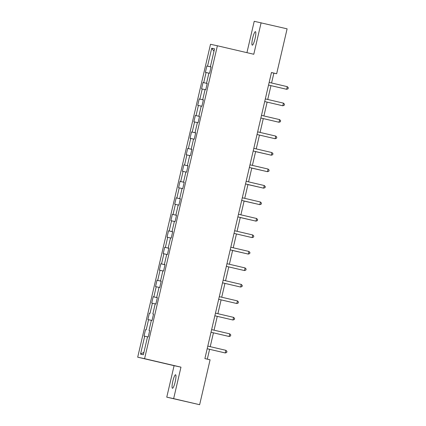 <?xml version="1.0" encoding="UTF-8"?>
<svg xmlns="http://www.w3.org/2000/svg" width="426" height="426" viewBox="0 0 426 426"><rect width="100%" height="100%" fill="white"/><g stroke="black" fill="none" stroke-linecap="round" stroke-linejoin="round"><path stroke-width="0.64" d="M175.203 381.776A6.944 1.219 -76.9 0 0 175.592 374.763A6.944 1.219 -76.9 0 0 172.823 381.27A6.944 1.219 -76.9 0 0 172.439 388.283A6.944 1.219 -76.9 0 0 175.203 381.776M255.046 38.67A6.944 1.219 -76.9 0 0 255.435 31.652A6.944 1.219 -76.9 0 0 252.666 38.159A6.944 1.219 -76.9 0 0 252.283 45.172A6.944 1.219 -76.9 0 0 255.046 38.67M166.763 397.16L173.643 398.635L180.97 367.153L174.09 365.678L166.763 397.16L199.64 404.7L210.087 359.805L204.89 358.591L271.458 72.526L276.66 73.735L287.108 28.84L254.226 21.3L246.931 52.659M174.09 365.678L137.694 357.19L210.508 44.288L217.388 45.768L144.574 358.665L137.694 357.19M211.722 48.213L207.542 66.168L206.866 66.025L205.391 72.361L206.067 72.505L203.708 82.649L203.032 82.5L201.557 88.842L202.233 88.986L199.874 99.13L199.198 98.981L197.723 105.318L198.399 105.467L196.04 115.606L195.358 115.462L193.883 121.799L194.565 121.948L192.206 132.087L191.524 131.943L190.049 138.28L190.731 138.423L188.367 148.567L187.69 148.418L186.215 154.76L186.892 154.904L184.533 165.048L183.856 164.899L182.381 171.236L183.058 171.385L180.699 181.524L180.022 181.38L178.547 187.717L179.224 187.866L176.865 198.005L176.188 197.861L174.713 204.198L175.39 204.342L173.031 214.486L172.349 214.337L170.874 220.679L171.556 220.822L169.197 230.961L168.515 230.817L167.04 237.154L167.722 237.303L165.357 247.442L164.681 247.298L163.206 253.635L163.882 253.779L161.523 263.923L160.847 263.779L159.372 270.116L160.048 270.26L157.689 280.404L157.013 280.255L155.538 286.597L156.214 286.741L153.855 296.879L153.179 296.736L151.704 303.072L152.38 303.221L150.021 313.36L149.34 313.216L147.865 319.553L148.546 319.697L146.187 329.841L145.506 329.692L144.031 336.034L144.712 336.178L140.532 354.139L143.36 354.746L147.534 336.785L148.216 336.929L149.691 330.592L149.009 330.448L151.374 320.304L152.05 320.453L153.525 314.111L152.849 313.967L155.208 303.829L155.884 303.972L157.359 297.636L156.683 297.486L159.042 287.348L159.718 287.491L161.193 281.155L160.517 281.011L162.876 270.867L163.557 271.016L165.032 264.674L164.351 264.53L166.71 254.386L167.391 254.535L168.866 248.193L168.185 248.049L170.544 237.91L171.225 238.054L172.7 231.717L172.019 231.568L174.383 221.429L175.059 221.573L176.534 215.236L175.858 215.093L178.217 204.949L178.893 205.098L180.368 198.756L179.692 198.612L182.051 188.468L182.727 188.617L184.202 182.28L183.526 182.131L185.885 171.992L186.567 172.136L188.042 165.799L187.36 165.65L189.719 155.511L190.401 155.655L191.876 149.318L191.194 149.175L193.553 139.03L194.235 139.18L195.71 132.837L195.028 132.694L197.392 122.555L198.069 122.699L199.544 116.362L198.867 116.213L201.226 106.074L201.903 106.218L203.378 99.881L202.701 99.737L205.06 89.593L205.737 89.737L207.212 83.4L206.535 83.256L208.894 73.112L209.576 73.261L211.051 66.919L210.369 66.775L214.55 48.82L211.722 48.213L213.974 51.285M149.686 330.608L149.009 330.448M146.187 329.841L145.506 329.692M148.546 319.697L151.363 320.347M153.52 314.127L152.849 313.967M150.021 313.36L149.34 313.216M152.38 303.221L155.197 303.871M157.359 297.646L156.683 297.486M153.855 296.879L157.348 297.689M156.214 286.741L159.031 287.39M161.193 281.171L160.517 281.011M157.689 280.404L161.182 281.208M160.048 270.26L162.865 270.909M165.027 264.69L164.351 264.53M161.523 263.923L165.016 264.727M163.882 253.779L166.699 254.428M168.861 248.209L168.185 248.049M165.357 247.442L168.85 248.246M167.722 237.303L170.538 237.953M172.695 231.728L172.019 231.568M169.197 230.961L172.69 231.771M171.556 220.822L174.372 221.472M176.529 215.252L175.858 215.093M173.031 214.486L176.524 215.29M175.39 204.342L178.206 204.991M180.368 198.772L179.692 198.612M176.865 198.005L180.358 198.809M179.224 187.866L182.04 188.51M184.202 182.291L183.526 182.131M180.699 181.524L184.192 182.328M183.058 171.385L185.874 172.035M188.036 165.815L187.36 165.65M184.533 165.048L188.026 165.852M186.892 154.904L189.708 155.554M191.87 149.334L191.194 149.175M188.367 148.567L191.86 149.372M190.731 138.423L193.548 139.073M195.704 132.853L195.028 132.694M192.206 132.087L195.699 132.891M194.565 121.948L197.382 122.592M199.538 116.373L198.867 116.213M196.04 115.606L199.533 116.41M198.399 105.467L201.216 106.117M203.378 99.897L202.701 99.737M199.874 99.13L203.367 99.934M202.233 88.986L205.05 89.636M207.212 83.416L206.535 83.256M203.708 82.649L207.201 83.453M206.067 72.505L208.884 73.155M211.046 66.935L210.369 66.775M207.542 66.168L211.035 66.973M173.643 398.635L199.64 404.7M180.97 367.153L144.574 358.665M217.388 45.768L253.784 54.256L261.111 22.775M271.575 82.99L273.87 73.139L276.66 73.735M207.313 359.155L209.603 349.309M210.22 346.663L213.437 332.834M214.054 330.182L217.271 316.353M217.888 313.701L221.105 299.872M221.722 297.226L224.939 283.391M225.556 280.745L228.778 266.916M229.39 264.264L232.612 250.435M233.23 247.783L236.446 233.954M237.064 231.307L240.28 217.473M240.898 214.826L244.114 200.997M244.732 198.346L247.953 184.517M248.566 181.865L251.787 168.036M252.4 165.389L255.621 151.555M256.239 148.908L259.455 135.079M260.073 132.427L263.289 118.598M263.907 115.952L267.123 102.118M267.741 99.471L270.963 85.642M140.532 354.139L143.913 352.361M144.712 336.178L147.529 336.828M271.447 72.574L273.87 73.139M206.866 66.025L211.03 66.994M203.032 82.5L207.196 83.475M199.198 98.981L203.362 99.956M195.358 115.462L199.528 116.431M191.524 131.943L195.694 132.912M187.69 148.418L191.86 149.393M183.856 164.899L188.02 165.874M180.022 181.38L184.186 182.349M176.188 197.861L180.352 198.83M172.349 214.337L176.518 215.311M168.515 230.817L172.684 231.792M164.681 247.298L168.85 248.267M160.847 263.779L165.011 264.748M157.013 280.255L161.177 281.229M153.179 296.736L157.343 297.71M287.278 86.654L288.306 87.729L288.061 88.789L286.666 89.295L268.54 85.067L286.197 89.194L286.666 89.295L287.278 86.654L269.157 82.426M283.444 103.135L284.472 104.21L284.227 105.265L282.832 105.776L264.706 101.548L282.363 105.675L282.832 105.776L283.444 103.135L265.318 98.907M279.61 119.61L280.638 120.691L280.393 121.745L278.993 122.251L260.872 118.023L278.529 122.156L278.993 122.251L279.61 119.61L261.484 115.382M275.776 136.091L276.804 137.172L276.554 138.226L275.159 138.732L257.038 134.504L274.695 138.631L275.159 138.732L275.776 136.091L257.65 131.863M271.937 152.572L272.965 153.648L272.72 154.707L271.325 155.213L253.198 150.985L270.861 155.112L271.325 155.213L271.937 152.572L253.816 148.344M268.103 169.053L269.131 170.128L268.886 171.183L267.491 171.694L249.364 167.466L267.027 171.593L267.491 171.694L268.103 169.053L249.982 164.825M255.605 151.624L267.619 154.356M255.605 151.613L267.709 154.377M251.771 168.105L263.785 170.837M251.771 168.094L263.87 170.858M264.269 185.528L265.297 186.609L265.052 187.664L263.657 188.17L245.53 183.941L263.188 188.074L263.657 188.17L264.269 185.528L246.148 181.3M247.937 184.58L259.951 187.318M247.937 184.575L260.036 187.333M260.435 202.009L261.463 203.085L261.218 204.145L259.823 204.65L241.696 200.422L259.354 204.549L259.823 204.65L260.435 202.009L242.309 197.781M244.098 201.061L256.117 203.793M244.103 201.051L256.202 203.814M256.601 218.49L257.629 219.566L257.384 220.625L255.983 221.131L237.862 216.903L255.52 221.03L255.983 221.131L256.601 218.49L238.475 214.262M240.264 217.542L252.277 220.274M240.269 217.532L252.368 220.295M252.767 234.971L253.795 236.047L253.545 237.101L252.149 237.612L234.028 233.384L251.686 237.511L252.149 237.612L252.767 234.971L234.641 230.743M230.189 249.87L248.315 254.088L230.189 249.86M248.928 251.446L249.955 252.527L249.711 253.582L248.315 254.088L248.928 251.446L230.807 247.218M244.7 253.252L232.596 250.493L244.609 253.236M226.355 266.351L244.481 270.569L226.355 266.341M245.094 267.927L246.121 269.003L245.877 270.063L244.481 270.569L245.094 267.927L226.973 263.699M222.521 282.827L240.647 287.049L222.521 282.821M241.26 284.408L242.287 285.484L242.043 286.544L240.647 287.049L241.26 284.408L223.139 280.18M218.687 299.308L236.813 303.525L218.687 299.297M237.426 300.889L238.453 301.965L238.209 303.019L236.813 303.525L237.426 300.889L219.299 296.661M214.848 315.788L232.974 320.006L214.853 315.778M233.592 317.365L234.619 318.446L234.375 319.5L232.974 320.006L233.592 317.365L215.465 313.137M211.014 332.264L229.14 336.487L211.019 332.259M229.758 333.846L230.785 334.921L230.535 335.981L229.14 336.487L229.758 333.846L211.631 329.618M225.918 350.326L226.946 351.402L226.701 352.456L225.306 352.968L207.18 348.74L224.843 352.866L225.306 352.968L225.918 350.326L207.797 346.098"/></g></svg>
